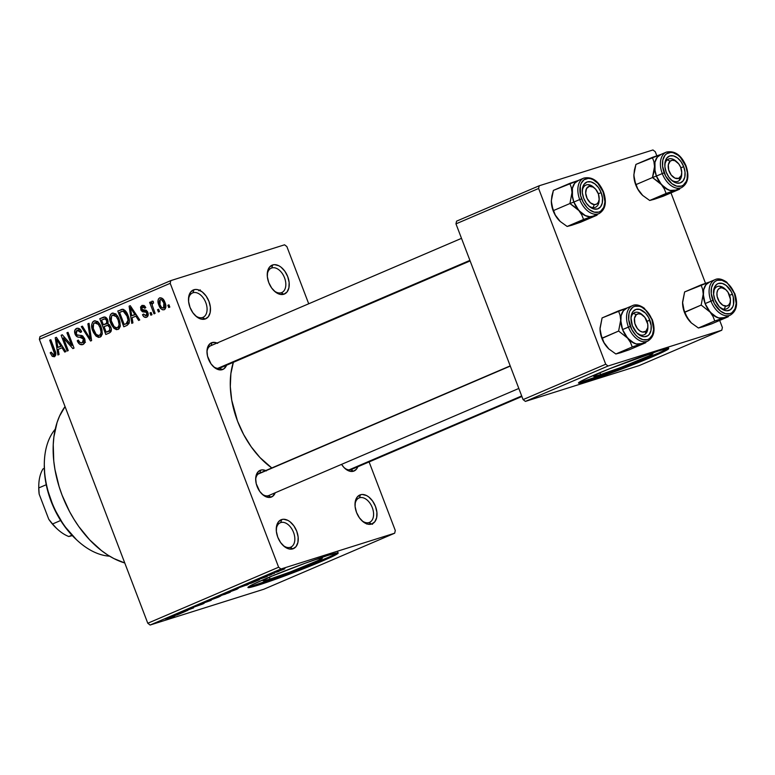 <?xml version="1.0" encoding="UTF-8"?>
<svg xmlns="http://www.w3.org/2000/svg" width="775" height="775" viewBox="0 0 775 775"><rect width="100%" height="100%" fill="white"/><g stroke="black" fill="none" stroke-linecap="round" stroke-linejoin="round"><path stroke-width="1.16" d="M359.552 497.763A13.282 8.38 66.8 0 0 354.998 505.019A13.282 8.38 -113.2 0 1 359.058 497.947A13.282 8.38 -113.2 0 1 359.552 497.763L358.583 498.18L359.552 497.763A13.282 8.38 -113.2 0 1 372.145 507.247A13.282 8.38 -113.2 0 1 369.51 522.369A13.282 8.38 -113.2 0 1 369.016 522.553L371.593 524.065A15.694 9.91 -113.2 0 1 362.177 520.974A15.694 9.91 -113.2 0 1 354.998 504.215A15.694 9.91 -113.2 0 1 360.414 494.779L359.552 497.763L360.414 494.779L362.371 494.479L366.623 495.583L368.755 496.959L372.62 501.057L375.478 506.433L376.902 512.265L376.66 517.671L374.8 521.808L371.593 524.065L367.544 524.094L363.252 521.885L359.387 517.778L356.519 512.401L355.105 506.569L355.347 501.173L357.207 497.037L360.414 494.779A15.694 9.91 -113.2 0 1 375.478 506.433A15.694 9.91 -113.2 0 1 371.593 524.065L369.016 522.553A13.282 8.38 -113.2 0 1 361.596 520.413A13.282 8.38 66.8 0 0 369.016 522.553A13.282 8.38 66.8 0 0 372.3 507.635A13.282 8.38 66.8 0 0 359.552 497.763M271.793 267.947A13.282 8.38 66.8 0 0 267.239 275.202A13.282 8.38 -113.2 0 1 271.298 268.131A13.282 8.38 -113.2 0 1 271.793 267.947L270.824 268.363L271.793 267.947A13.282 8.38 -113.2 0 1 284.386 277.421A13.282 8.38 -113.2 0 1 281.751 292.553A13.282 8.38 -113.2 0 1 281.257 292.727L283.834 294.248A15.694 9.91 -113.2 0 1 274.418 291.158A15.694 9.91 -113.2 0 1 267.239 274.398A15.694 9.91 -113.2 0 1 272.655 264.953L271.793 267.947L272.655 264.953L274.612 264.653L278.864 265.767L280.996 267.133L284.861 271.24L287.719 276.617L289.143 282.449L288.901 287.845L287.041 291.991L283.834 294.248L279.785 294.277L275.493 292.068L271.628 287.961L268.76 282.584L267.346 276.752L267.588 271.357L269.448 267.21L272.655 264.953A15.694 9.91 -113.2 0 1 287.719 276.617A15.694 9.91 -113.2 0 1 283.834 294.248L281.257 292.727A13.282 8.38 -113.2 0 1 273.837 290.596A13.282 8.38 66.8 0 0 281.257 292.727A13.282 8.38 66.8 0 0 284.541 277.818A13.282 8.38 66.8 0 0 271.793 267.947M193.043 292.737A13.282 8.38 66.8 0 0 188.49 299.993A13.282 8.38 -113.2 0 1 192.539 292.921A13.282 8.38 -113.2 0 1 193.043 292.737L192.064 293.153L193.043 292.737A13.282 8.38 -113.2 0 1 205.637 302.211A13.282 8.38 -113.2 0 1 203.002 317.333A13.282 8.38 -113.2 0 1 202.507 317.517L205.084 319.038A15.694 9.91 -113.2 0 1 195.668 315.948A15.694 9.91 -113.2 0 1 188.49 299.179A15.694 9.91 -113.2 0 1 193.905 289.743L193.043 292.737L193.905 289.743L195.852 289.443L197.954 289.714L202.236 291.923L206.111 296.031L208.969 301.407L210.393 307.239L210.151 312.635L208.291 316.781L205.084 319.038L201.035 319.067L196.743 316.859L192.878 312.751L190.011 307.375L188.596 301.543L188.838 296.147L190.698 292.001L193.905 289.743A15.694 9.91 -113.2 0 1 208.969 301.407A15.694 9.91 -113.2 0 1 205.084 319.038L202.507 317.517A13.282 8.38 -113.2 0 1 195.087 315.386A13.282 8.38 66.8 0 0 202.507 317.517A13.282 8.38 66.8 0 0 205.792 302.599A13.282 8.38 66.8 0 0 193.043 292.737M280.802 522.553A13.282 8.38 66.8 0 0 276.249 529.809A13.282 8.38 -113.2 0 1 280.298 522.738A13.282 8.38 -113.2 0 1 280.802 522.553L279.823 522.97L280.802 522.553A13.282 8.38 -113.2 0 1 293.396 532.028A13.282 8.38 -113.2 0 1 290.761 547.16A13.282 8.38 -113.2 0 1 290.267 547.334L292.843 548.855A15.694 9.91 -113.2 0 1 283.427 545.765A15.694 9.91 -113.2 0 1 276.249 529.005A15.694 9.91 -113.2 0 1 281.664 519.56L280.802 522.553L281.664 519.56L283.621 519.26L287.864 520.374L290.005 521.74L293.87 525.847L296.728 531.224L298.152 537.056L297.91 542.452L296.05 546.598L292.843 548.855L288.794 548.884L284.502 546.675L280.637 542.568L277.77 537.191L276.355 531.359L276.597 525.963L278.457 521.817L281.664 519.56A15.694 9.91 -113.2 0 1 296.728 531.224A15.694 9.91 -113.2 0 1 292.843 548.855L290.267 547.334A13.282 8.38 -113.2 0 1 282.846 545.203A13.282 8.38 66.8 0 0 290.267 547.334A13.282 8.38 66.8 0 0 293.551 532.425A13.282 8.38 66.8 0 0 280.802 522.553M600.596 374.606A31.775 1.55 -20.9 0 1 593.563 376.243A31.775 1.55 -20.9 0 1 602.969 371.419L594.706 375.323L593.66 376.04L594.977 376.185L600.596 374.606L599.898 372.775L600.596 374.606L620.804 367.495L649.653 355.618L652.753 353.487L645.904 355.212A31.775 1.55 -20.9 0 1 652.938 353.574A31.775 1.55 -20.9 0 1 633.737 362.468A31.775 1.55 -20.9 0 1 600.596 374.606M642.708 356.248A31.775 1.55 -20.9 0 1 645.904 355.212L642.717 356.248M579.264 382.22A48.292 2.364 159.1 0 0 588.826 379.653L589.165 380.554A48.292 2.364 -20.9 0 1 578.479 383.034A48.292 2.364 -20.9 0 1 607.668 369.51A48.292 2.364 -20.9 0 1 658.023 351.065L609.828 368.648L588.273 377.687L580.213 381.639L578.76 383.17L595.52 378.481L637.37 362.971L666.975 349.99L668.428 348.45L666.568 348.673L658.023 351.065A48.292 2.364 -20.9 0 1 668.709 348.585A48.292 2.364 -20.9 0 1 639.52 362.109A48.292 2.364 -20.9 0 1 589.165 380.554L588.826 379.653A48.292 2.364 159.1 0 0 634.754 362.971A48.292 2.364 159.1 0 0 667.585 348.498M270.049 579.07A31.775 1.55 -20.9 0 1 263.025 580.708A31.775 1.55 -20.9 0 1 272.422 575.883L264.168 579.787L263.209 580.795L264.43 580.649L270.049 579.07L269.351 577.239L270.049 579.07L290.257 571.96L319.106 560.073L322.206 557.952L315.367 559.666A31.775 1.55 -20.9 0 1 322.39 558.039A31.775 1.55 -20.9 0 1 303.19 566.932A31.775 1.55 -20.9 0 1 270.049 579.07M312.17 560.703A31.775 1.55 -20.9 0 1 315.367 559.666L312.17 560.703M248.717 586.685A48.292 2.364 159.1 0 0 258.278 584.118L258.618 585.018A48.292 2.364 -20.9 0 1 247.932 587.498A48.292 2.364 -20.9 0 1 277.121 573.975A48.292 2.364 -20.9 0 1 327.486 555.53L305.476 563.115L271.163 576.397L252.931 584.398L248.223 587.634L264.972 582.945L306.823 567.436L336.437 554.445L338.026 553.36L336.021 553.137L327.486 555.53A48.292 2.364 -20.9 0 1 338.171 553.04A48.292 2.364 -20.9 0 1 308.983 566.573A48.292 2.364 -20.9 0 1 258.618 585.018L258.278 584.118A48.292 2.364 159.1 0 0 304.217 567.436A48.292 2.364 159.1 0 0 337.048 552.962M211.1 345.602A12.071 7.624 66.8 0 0 206.973 352.141A12.071 7.624 -113.2 0 1 210.655 345.776A12.071 7.624 -113.2 0 1 211.1 345.602M470.125 260.923L220.158 367.97A12.071 7.624 -113.2 0 1 219.713 368.135A12.071 7.624 -113.2 0 1 213.009 366.236A12.071 7.624 66.8 0 0 219.713 368.135L222.289 369.656A14.493 9.145 -113.2 0 1 213.6 366.798A14.493 9.145 -113.2 0 1 206.973 351.327A14.493 9.145 -113.2 0 1 211.963 342.618L211.11 345.573L211.963 342.618L215.712 342.589L217.697 343.364M344.255 467.78A12.071 7.624 66.8 0 0 350.949 469.679L353.526 471.2A14.493 9.145 -113.2 0 1 344.836 468.342A14.493 9.145 -113.2 0 1 341.572 464.361L343.964 467.48L347.801 470.444L349.787 471.219L353.526 471.2L350.949 469.679A12.071 7.624 -113.2 0 1 344.255 467.78M259.799 473.128A12.071 7.624 66.8 0 0 255.673 479.667A12.071 7.624 -113.2 0 1 259.354 473.302A12.071 7.624 -113.2 0 1 259.799 473.128M518.824 388.459L268.857 495.496A12.071 7.624 -113.2 0 1 268.402 495.661A12.071 7.624 -113.2 0 1 261.708 493.762A12.071 7.624 66.8 0 0 268.402 495.661L270.988 497.182A14.493 9.145 -113.2 0 1 262.299 494.324A14.493 9.145 -113.2 0 1 255.673 478.853A14.493 9.145 -113.2 0 1 260.662 470.144L259.809 473.099L260.662 470.144L262.473 469.863L266.397 470.89M286.876 246.595L308.712 303.781L286.876 246.595L284.561 244.803L170.81 280.608L284.561 244.803L286.876 246.595M369.103 461.929L395.289 530.488L369.103 461.929M278.622 567.213L147.783 623.245L39.37 339.343L170.209 283.321L278.622 567.213L280.938 569.005L394.688 533.2L263.849 589.232L150.098 625.038L280.938 569.005L394.688 533.2L395.289 530.488L394.688 533.2L263.849 589.232L150.098 625.038L147.783 623.245L150.098 625.038L280.938 569.005L278.622 567.213L170.209 283.321L170.81 280.608L170.209 283.321L39.37 339.343L147.783 623.245L278.622 567.213M164.184 309.738L165.278 308.808L165.86 306.58L164.92 302.366L162.479 298.491L159.64 297.852L158.41 299.034L157.974 300.952L158.865 305.098L160.948 308.731L162.517 309.787L164.184 309.738C166.141 308.024 166.383 305.563 164.92 302.366C163.864 299.131 162.111 297.619 159.64 297.852C157.703 299.528 157.441 301.95 158.865 305.098C159.912 308.402 161.684 309.952 164.184 309.738L163.922 309.826M155.107 313.381L152.142 305.011L152.375 303.451L153.537 303.093L153.227 301.32L151.948 301.146L151.425 303.742L150.728 301.911L149.623 302.386L154.012 313.856L155.107 313.381L152.142 305.011L152.675 303.219L153.537 303.093L153.227 301.32L151.948 301.146L151.425 303.742L150.728 301.911L149.623 302.386L154.012 313.856L155.107 313.381M142.668 307.026L144.78 308.276L145.797 307.597L141.999 305.408L140.779 309.738L141.951 309.37L140.779 309.738L144.838 312.093L147.279 311.327L144.838 312.093L147.56 311.821L146.155 312.267L146.833 313.187L147.957 312.829L146.833 313.187L146.039 315.599L148.219 314.912L146.039 315.599L143.52 314.049L142.503 314.728C143.501 316.917 144.857 317.76 146.582 317.266L148.141 315.377L147.822 312.432L146.252 310.262L142.077 309.535L141.66 308.353L142.426 307.152L143.869 307.103L144.78 308.276L145.797 307.597L144.169 305.524L141.999 305.408L140.537 307.074L141.089 310.397L142.513 311.802L146.155 312.267L147.008 313.952L145.69 315.706L143.52 314.049L142.503 314.728L144.257 317.023L146.582 317.266C148.228 316.355 148.635 314.737 147.822 312.432L141.786 309.031L142.668 307.026L145.002 306.29L142.987 306.929M127.013 325.413L129.067 323.369L129.318 320.501L126.548 312.393L122.925 309.273L117.781 311.017L123.806 326.788L127.013 325.413C129.745 323.282 130.113 320.027 128.117 315.667C127.09 312.325 125.279 310.184 122.692 309.254L117.781 311.017L123.806 326.788L127.013 325.413M109.198 333.037L110.97 331.564L111.271 328.862L109.595 324.88L107.793 323.756L108.093 321.412L106.921 318.467L104.46 316.956L99.781 318.719L105.807 334.49L109.198 333.037C111.358 331.971 111.881 329.956 110.767 326.982L107.793 323.756L107.715 319.939C106.65 317.44 105.138 316.549 103.182 317.266L99.781 318.719L105.807 334.49L109.198 333.037M91.615 340.574L89.038 323.32L87.885 323.814L90.307 338.985L82.412 326.159L81.278 326.643L90.549 341.029L91.615 340.574L89.038 323.32L87.885 323.814L90.307 338.985L82.412 326.159L81.278 326.643L90.549 341.029L91.615 340.574M68.248 350.581L63.424 337.958L72.86 348.605L74.032 348.101L68.016 332.33L66.921 332.795L71.746 345.437L62.291 334.771L61.128 335.275L67.144 351.046L68.248 350.581L63.424 337.958L72.86 348.605L74.032 348.101L68.016 332.33L66.921 332.795L71.746 345.437L62.291 334.771L61.128 335.275L67.144 351.046L68.248 350.581M52.274 356.355L54.744 356.568L55.819 354.02L50.801 339.702L49.697 340.167L54.502 353.72L53.126 354.921L51.189 352.16L50.172 352.838L52.274 356.355L55.684 355.289L52.274 356.355L54.415 356.742C56.1 355.27 56.255 353.158 54.889 350.407L50.801 339.702L49.697 340.167L54.483 353.177L53.649 354.921L55.819 354.233L53.766 354.873L51.189 352.16L50.172 352.838L52.274 356.355M59.065 354.504L58.212 349.389L62 347.772L64.751 352.073L65.894 351.579L56.381 337.309L55.228 337.803L57.912 354.998L59.065 354.504L58.212 349.389L62 347.772L64.751 352.073L65.894 351.579L56.381 337.309L55.228 337.803L57.912 354.998L59.065 354.504M77.267 330.266L80.61 332.417L81.627 331.739C80.464 328.9 78.759 327.806 76.531 328.445L77.18 328.232L76.531 328.445C74.613 329.511 74.129 331.4 75.059 334.093L76.202 333.734L75.059 334.093C76.076 336.427 77.597 337.454 79.622 337.183L82.973 336.127L79.622 337.183L83.487 339.004L84.62 338.646L83.487 339.004L82.305 342.657L84.988 341.804L82.305 342.657C80.552 343.141 79.205 342.288 78.265 340.089L77.248 340.767C78.517 343.955 80.406 345.214 82.906 344.536L84.901 342.201L84.572 338.501L82.45 335.788L76.832 334.848L75.921 332.165L76.88 330.47L78.798 330.218L80.61 332.417L81.627 331.739L79.496 328.765L76.88 328.309L74.71 330.654L75.407 334.868L77.616 336.98L82.567 337.648L83.768 340.457L83.09 342.143L81.743 342.821L79.97 342.395L78.265 340.089L77.248 340.767L79.602 344.119L82.906 344.536C84.988 343.422 85.541 341.407 84.572 338.501L81.482 335.459L77.132 335.139L76.173 333.686L77.267 330.266L80.164 329.346M96.003 336.05L98.551 337.406L100.973 336.621L102.222 334.054L101.951 329.559L100.004 324.667L97.466 321.635L95.025 320.753L92.622 322.012L91.692 324.628L91.973 328.261L93.455 332.494L96.003 336.05L97.941 335.439L96.003 336.05L100.091 337.183L102.31 333.424L101.234 327.292C99.752 322.836 97.311 320.743 93.92 320.995C91.266 323.369 90.907 326.73 92.855 331.109L96.003 336.05M114.003 328.348L116.541 329.695L118.972 328.91L120.222 326.343L119.951 321.858L118.003 316.956L115.756 314.166L113.024 313.052L110.622 314.301L109.692 316.917L109.972 320.55L111.455 324.783L114.003 328.348L115.94 327.738L114.003 328.348L118.091 329.472L120.309 325.713L119.234 319.591C117.752 315.134 115.31 313.032 111.92 313.284C109.265 315.657 108.907 319.029 110.854 323.398L114.003 328.348M132.932 322.875L132.079 317.76L135.867 316.142L138.618 320.443L139.762 319.949L130.248 305.679L129.096 306.173L131.789 323.369L132.932 322.875L132.079 317.76L135.867 316.142L138.618 320.443L139.762 319.949L130.248 305.679L129.096 306.173L131.789 323.369L132.932 322.875M151.977 314.728L151.115 312.47L150.021 312.935L150.873 315.192L151.977 314.728L151.115 312.47L150.021 312.935L150.873 315.192L151.977 314.728M159.485 311.511L158.623 309.254L157.528 309.719L158.391 311.976L159.485 311.511L158.623 309.254L157.528 309.719L158.391 311.976L159.485 311.511M169.812 307.084L168.95 304.827L167.855 305.302L168.718 307.549L169.812 307.084L168.95 304.827L167.855 305.302L168.718 307.549L169.812 307.084M39.971 336.631L170.81 280.608L39.971 336.631L39.37 339.343L39.971 336.631M279.039 571.311L276.481 572.241L279.039 571.311M271.521 574.527L268.973 575.457L271.521 574.527M252.485 582.684L259.315 579.758L244.464 584.96L251.333 583.168L259.315 579.758L245.617 584.466L252.485 582.684M227.23 592.323C224.857 593.417 225.234 593.456 228.373 592.449L238.371 588.361L225.583 593.166M209.231 600.024C206.857 601.119 207.235 601.167 210.374 600.15L220.778 595.965L207.593 600.877M202.517 604.093L190.35 608.21L202.517 604.093C204.542 603.212 204.687 603.037 202.963 603.56L191.842 607.474C189.982 608.288 189.875 608.443 191.522 607.929L202.517 604.093C204.542 603.212 204.687 603.037 202.963 603.56M178.618 614.313L185.448 611.388L170.587 616.59L177.465 614.808L185.448 611.388L171.74 616.096L178.618 614.313M171.585 617.258L174.937 615.767L166.16 618.489L174.026 616.299C175.528 615.602 175.218 615.602 173.096 616.309L165.065 618.954L171.585 617.258M187.792 610.38L179.626 612.957L193.585 607.9L183.375 611.117L190.466 609.005L176.497 614.062L186.697 610.855L179.626 612.957L193.585 607.9L183.375 611.117L190.466 609.005L176.497 614.062L187.792 610.38M211.168 600.373L204.397 602.117L209.376 601.003L196.647 605.44L211.168 600.373L204.397 602.117L209.376 601.003L196.647 605.44L211.168 600.373M225.089 593.786L215.15 597.515L228.751 592.846C230.873 591.926 230.989 591.761 229.09 592.362L225.196 593.698M246.566 585.212C249.075 584.079 248.736 584.03 245.549 585.067L233.149 589.804L248.397 584.321M266.193 576.823L257.232 579.855L266.193 576.823C267.782 576.135 267.869 575.999 266.445 576.445L258.453 579.264C256.971 579.913 256.854 580.039 258.104 579.661L266.193 576.823C267.782 576.135 267.869 575.999 266.445 576.445M274.66 573.19L266.135 575.99L274.66 573.19M283.786 569.296L274.873 572.328L283.786 569.296C285.549 568.482 285.258 568.462 282.914 569.218L276.094 571.708C274.35 572.512 274.612 572.551 276.888 571.805L283.786 569.296C285.549 568.482 285.258 568.462 282.914 569.218M605.721 364.231L523.086 399.609L455.971 223.868L538.606 188.48L605.721 364.231L608.036 366.023L721.787 330.218L639.152 365.597L525.402 401.402L608.036 366.023L721.787 330.218L722.387 327.505L719.684 320.414L722.387 327.505L721.787 330.218L639.152 365.597L525.402 401.402L523.086 399.609L525.402 401.402L608.036 366.023L605.721 364.231L538.606 188.48L539.206 185.767L652.957 149.963L539.206 185.767L538.606 188.48L455.971 223.868L523.086 399.609L605.721 364.231M456.572 221.156L539.206 185.767L456.572 221.156L455.971 223.868L456.572 221.156M655.282 151.755L656.822 155.814L655.282 151.755L652.957 149.963L655.282 151.755M670.985 192.888L705.521 283.34L670.985 192.888M233.323 362.332A74.855 47.256 66.8 0 0 271.802 467.964L259.974 457.541L251.187 446.778L243.612 434.484L237.537 421.135L231.744 400.249L230.301 386.531L230.882 373.598L233.449 361.944M268.402 495.661L270.988 497.182A14.493 9.145 -113.2 0 0 275.222 492.764L272.597 496.378L269.177 497.453L263.287 495.167L259.712 491.379L256.234 483.726L255.682 478.437L256.67 473.951L259.053 470.938L260.662 470.144A14.493 9.145 -113.2 0 1 265.718 470.57M357.769 466.782L356.49 469.117L353.526 471.2A14.493 9.145 -113.2 0 0 357.769 466.782M219.713 368.135L222.289 369.656A14.493 9.145 -113.2 0 0 226.532 365.238L223.898 368.852L220.487 369.927L214.588 367.641L211.023 363.853L207.535 356.2L206.983 350.91L207.971 346.425L210.354 343.412L211.963 342.618A14.493 9.145 -113.2 0 1 217.019 343.044M65.052 406.584A91.76 57.922 66.8 0 0 62.058 495.118A91.76 57.922 66.8 0 0 124.765 562.979L113.877 558.552L107.599 554.929L101.409 550.55L89.571 539.749L78.788 526.554L73.945 519.221L69.508 511.49L62.058 495.118L59.123 486.642L54.957 469.514L53.766 461.028L53.242 444.618L53.901 436.848L57.05 422.559L59.51 416.175L65.052 406.584M521.895 396.5L351.395 469.514A12.071 7.624 -113.2 0 1 350.949 469.679M253.251 585.619L288.988 573.306L328.028 557.487M332.833 555.249L336.088 553.544M583.798 381.164L619.535 368.842L658.576 353.032M663.371 350.784L666.636 349.079M174.026 616.299L174.026 616.299C175.528 615.602 175.218 615.602 173.096 616.309M175.693 615.088L172.292 615.912L178.705 613.703L172.312 615.98L178.734 613.781L175.693 615.088M191.842 607.474C189.982 608.288 189.875 608.443 191.522 607.929M211.488 599.676C208.988 600.489 208.64 600.48 210.432 599.647L217.572 597.05C219.945 596.275 220.255 596.304 218.502 597.118L209.192 600.286L217.572 597.05C219.945 596.275 220.255 596.304 218.502 597.118L211.488 599.676M228.751 592.846C230.873 591.926 230.989 591.761 229.09 592.362M220.487 595.704L223.597 594.367L220.487 595.704M225.263 594.202L221.631 595.21L227.966 592.73L221.679 595.336L228.005 592.827L225.263 594.202M229.477 591.974C226.988 592.788 226.629 592.778 228.431 591.945L235.571 589.339C237.944 588.574 238.254 588.593 236.501 589.407L227.182 592.575L235.571 589.339C237.944 588.574 238.254 588.593 236.501 589.407L229.477 591.974M246.498 584.941L235.387 588.845L246.702 584.708M249.56 583.449L246.159 584.282L252.582 582.073L246.179 584.34L249.56 583.449M258.453 579.264C256.971 579.913 256.854 580.039 258.104 579.661M259.044 579.235L259.557 578.915M276.094 571.708C274.35 572.512 274.612 572.551 276.888 571.805M277.983 571.34L281.858 569.567L277.13 571.388M217.572 597.05L219.596 596.479L218.502 597.118M209.114 600.083L210.432 599.647M228.005 592.827L228.586 592.768M235.571 589.339L237.596 588.777L236.501 589.407M227.104 592.371L228.431 591.945M281.897 569.664L282.759 569.615M200.25 289.889L198.7 290.732M51.315 352.48L50.172 352.838L51.315 352.48M53.766 354.873L55.819 354.223M55.635 352.819L54.483 353.177L55.635 352.819M54.977 350.639L53.833 350.998L54.977 350.639M50.84 339.808L49.697 340.167L50.84 339.808M62.862 347.5L62.765 346.89L62.862 347.5M56.449 337.416L55.228 337.803L56.449 337.416M63.114 347.423L62 347.772L63.114 347.423M57.873 347.394L56.507 339.159L57.418 338.878L56.507 339.159L58.367 342.143L59.384 341.823L58.367 342.143L60.925 346.086L62 345.747L57.873 347.394L62.194 346.028L57.873 347.394L56.507 339.159L60.925 346.086L57.873 347.394M62.388 334.877L61.128 335.275L62.388 334.877M72.879 345.078L71.746 345.437L72.879 345.078M68.055 332.436L66.921 332.795L68.055 332.436M64.742 337.542L63.424 337.958L64.742 337.542M82.305 342.657L84.988 341.823M84.795 341.736L85.434 342.288M82.479 326.265L81.278 326.643L82.479 326.265M91.334 338.665L90.307 338.985L91.334 338.665M90.927 335.953L89.842 336.292L90.927 335.953M89.057 323.446L87.885 323.814L89.057 323.446M93.998 330.751L92.855 331.109L93.998 330.751M94.482 320.811L93.92 320.995L94.482 320.811M97.815 321.441L97.64 322.1M94.628 322.836L96.565 322.913L98.299 324.347L99.568 323.95L98.299 324.347L100.12 327.718L101.254 327.36L100.12 327.718L101.06 332.049L100.643 334.073L99.384 335.343L102.145 334.471L98.561 335.517L96.11 334.296L93.252 328.474L93.581 323.698L94.628 322.836L98.299 324.347L100.12 327.718C101.602 330.993 101.36 333.541 99.384 335.343C96.856 335.527 95.054 333.967 93.959 330.663C92.39 327.292 92.612 324.686 94.628 322.836L97.727 321.848M99.384 335.343L102.135 334.48M111.106 331.254L110.893 330.702L111.106 331.254M108.684 324.928L108.287 323.882L108.684 324.928M106.185 318.38L105.807 317.382L106.185 318.38M105.109 317.043L99.781 318.719L105.109 317.043M104.024 317.004L103.182 317.266L104.024 317.004M103.492 319.281L105.071 318.883L106.718 320.666L107.841 320.317L106.718 320.666L106.533 323.282L108.083 322.797L105.439 323.931L108.025 323.117L103.385 324.812L101.583 320.094L103.492 319.281C104.848 318.457 105.923 318.922 106.718 320.666L106.533 323.282L103.385 324.812L107.948 323.369L103.385 324.812L101.583 320.094L106.718 318.215M106.243 325.723L107.696 325.403L109.672 327.467L110.815 327.108L109.672 327.467L109.575 330.499L111.329 329.947L108.519 331.187L111.309 330.305L106.194 332.184L104.082 326.653L106.243 325.723C107.706 324.996 108.849 325.577 109.672 327.467L109.575 330.499L106.194 332.184L111.271 330.586L106.194 332.184L104.082 326.653L109.43 324.696M111.997 323.039L110.854 323.398L111.997 323.039M112.627 315.125L114.564 315.212L116.289 316.646L117.567 316.239L116.289 316.646L118.12 320.007L119.253 319.649L118.12 320.007L119.059 324.338L118.643 326.362L117.383 327.631L120.135 326.759L116.56 327.806L114.099 326.595L111.251 320.763L111.571 315.997L112.627 315.125L116.289 316.646L118.12 320.007C119.602 323.291 119.36 325.829 117.383 327.631C114.855 327.815 113.053 326.265 111.958 322.952C110.379 319.591 110.612 316.975 112.627 315.125L115.707 314.127M112.482 313.11L111.92 313.284L112.482 313.11M115.814 313.739L115.64 314.398M117.383 327.631L120.135 326.769M124.184 310.688L123.748 309.525L124.184 310.688M123.167 309.322L117.781 311.017L123.167 309.322M122.169 309.283L120.852 309.7L122.169 309.283M121.617 309.419L120.852 309.7M121.52 311.56L125.162 310.591L123.206 311.201L125.298 312.771L127.013 316.113L128.146 315.754L127.013 316.113L128.04 320.153L129.231 319.775L128.04 320.153L127.701 322.419L126.17 323.63L129.251 322.662L124.194 324.473L119.582 312.393L121.52 311.56L123.206 311.201L127.013 316.113L128.04 320.153L126.17 323.63L124.194 324.473L129.202 322.894L124.194 324.473L119.582 312.393L124.998 310.426M136.729 315.871L136.632 315.26L136.729 315.871M130.316 305.786L129.096 306.173L130.316 305.786M136.991 315.783L135.867 316.142L136.991 315.783M131.75 315.754L130.384 307.53L131.295 307.239L130.384 307.53L132.234 310.504L133.252 310.184L132.234 310.504L134.792 314.456L135.877 314.117L131.75 315.754L136.061 314.398L131.75 315.754L130.384 307.53L134.792 314.456L131.75 315.754M146.039 315.599L148.219 314.921M151.154 312.577L150.021 312.935L151.154 312.577M150.767 302.027L149.623 302.386L150.767 302.027M152.384 303.442L151.425 303.742L152.384 303.442M152.675 303.219L153.537 303.093M153.518 302.957L152.985 303.122M158.672 309.361L157.528 309.719L158.672 309.361M159.999 304.74L158.865 305.098L159.999 304.74M163.583 308.082L161.597 307.472L159.95 304.623L159.301 301.058L160.241 299.508C161.965 299.489 163.176 300.632 163.864 302.948L164.523 306.522L163.583 308.082C161.859 308.101 160.648 306.948 159.95 304.623L160.241 299.508L161.403 299.537L163.864 302.948L164.998 302.589L163.864 302.948L163.583 308.082L165.782 307.394L163.428 308.14L165.782 307.394M168.998 304.943L167.855 305.302L168.998 304.943M366.643 524.007L366.362 522.98M372.465 524.307L372.262 523.59M109.614 556.179A72.443 45.735 -113.2 0 1 77.452 540.601A72.443 45.735 -113.2 0 1 44.32 463.227A72.443 45.735 -113.2 0 1 55.238 429.195A72.443 45.735 66.8 0 0 53.058 505.261A72.443 45.735 66.8 0 0 109.614 556.179M44.32 463.227L44.291 464.767A70.021 44.204 66.8 0 0 76.318 539.555L77.452 540.601M76.512 539.739L63.85 525.305L53.737 507.654L47.033 488.308L44.756 475.288L44.291 464.7M705.792 325.229L703.002 326.798L711.876 323.766L698.401 327.999L691.407 322.981L686.553 316.626L683.211 307.878L682.572 302.928A19.327 12.197 66.8 0 0 684.451 312.441L682.572 302.928L684.625 291.942L701.026 284.919L702.586 289.133L703.225 294.083L701.172 305.069L710.113 312.112L713.019 316.452L714.792 320.986L728.268 316.743L728.539 315.9L728.268 316.743L711.876 323.766L728.268 316.743L720.411 318.283L716.904 317.372L710.113 312.112L705.105 303.597L712.874 300.371A17.873 11.276 -113.2 0 1 717.292 280.298A17.873 11.276 -113.2 0 1 734.458 293.57L729.101 284.88L726.795 282.778L721.913 280.269L717.292 280.298L715.315 281.277L713.649 282.865L711.528 287.583L711.256 293.725L714.317 303.558L720.537 311.162L725.419 313.672L730.031 313.642L732.017 312.664L734.952 308.944L736.173 303.412L734.458 293.57A17.873 11.276 -113.2 0 1 730.031 313.642A17.873 11.276 -113.2 0 1 712.874 300.371L710.966 301.088A19.317 12.197 -113.2 0 1 715.025 279.659C718.115 278.08 722.038 278.923 726.785 282.187L734.778 293.502C738.226 303.955 736.715 311.182 730.234 315.173A19.317 12.197 -113.2 0 1 710.966 301.088L705.114 303.587L703.225 294.083L703.661 289.763L704.979 286.14L707.11 283.456L709.89 281.887L684.625 291.942L682.581 302.066M719.549 307.074A12.071 7.624 66.8 0 0 730.399 300.894A12.071 7.624 -113.2 0 1 726.698 308.808A12.071 7.624 -113.2 0 1 719.549 307.074A12.071 7.624 66.8 0 0 724.276 309.186A12.071 7.624 66.8 0 0 730.408 301.717L730.438 300.177A9.658 6.093 -113.2 0 1 725.536 306.154L724.276 309.186A12.071 7.624 -113.2 0 1 719.549 307.074M732.414 294.219A14.493 9.145 -113.2 0 1 731.455 308.789A14.493 9.145 -113.2 0 1 720.13 307.636A14.493 9.145 -113.2 0 1 714.908 299.722L713.601 294.345L714.511 287.263L716.894 284.251L718.502 283.447L722.242 283.427L726.204 285.462L731.242 291.632L733.257 296.903L733.499 304.585L732.821 306.677L730.438 309.69L727.018 310.765L725.08 310.513L719.258 306.774L714.908 299.722A14.493 9.145 -113.2 0 1 713.504 292.165A14.493 9.145 -113.2 0 1 721.108 283.214A14.493 9.145 -113.2 0 1 732.414 294.219L729.556 295.294L732.414 294.219M715.18 279.591A19.317 12.197 66.8 0 0 710.966 301.088A19.317 12.197 66.8 0 0 730.079 315.231M715.025 279.659L709.173 282.158A19.317 12.197 66.8 0 0 705.114 303.587L708.631 310.213L713.397 315.26L718.667 317.973L724.431 317.653M703.002 326.798L698.401 327.999L714.792 320.986L698.401 327.999L691.407 322.981A19.327 12.197 66.8 0 0 691.465 323.039M691.513 323.088L687.842 318.835L684.771 312.093L701.172 305.069L684.451 312.441L682.572 302.347A19.327 12.197 66.8 0 0 682.572 302.928M689.459 320.957L684.451 312.441A19.327 12.197 66.8 0 0 689.459 320.957A19.327 12.197 66.8 0 0 691.407 322.991L689.459 320.957M709.425 282.052A19.327 12.197 -113.2 0 0 703.225 294.083L701.172 305.069L710.113 312.112A19.327 12.197 -113.2 0 1 703.225 294.083L702.586 289.133L701.026 284.919L709.89 281.887L705.957 284.667L703.661 289.772L703.361 296.418L705.114 303.587A19.317 12.197 66.8 0 0 724.383 317.673L730.234 315.173M726.02 289.86L724.887 288.813A12.071 7.624 66.8 0 0 719.607 286.227A12.071 7.624 66.8 0 0 713.513 292.979A12.071 7.624 -113.2 0 1 717.185 286.605A12.071 7.624 -113.2 0 1 725.477 289.395A12.071 7.624 66.8 0 0 713.513 292.979A12.071 7.624 -113.2 0 1 717.185 286.605A12.071 7.624 -113.2 0 1 719.607 286.227L721.796 287.787A9.658 6.093 -113.2 0 1 726.02 289.86A9.658 6.093 -113.2 0 1 730.438 300.177M713.019 316.452L714.792 320.986L723.666 317.944A19.327 12.197 -113.2 0 1 710.113 312.112L713.019 316.452M724.635 317.566A19.327 12.197 -113.2 0 1 723.666 317.944M521.682 395.948L348.983 469.892L521.682 395.948M730.399 300.894A12.071 7.624 -113.2 0 1 726.698 308.808A12.071 7.624 -113.2 0 1 724.276 309.186L725.536 306.154A9.658 6.093 -113.2 0 1 717.156 296.486A9.658 6.093 -113.2 0 1 721.796 287.787L725.72 289.598L728.035 292.262L730.408 299.237L730.118 302.473L728.839 304.875L726.766 306.077L722.901 305.272L719.287 301.678L717.156 296.486L716.933 293.008L717.737 290.141L719.442 288.3L721.796 287.787L719.607 286.227A12.071 7.624 -113.2 0 1 725.477 289.395M677.321 162.333L676.188 161.287A12.071 7.624 66.8 0 0 667.256 159.853L670.172 161.181A9.658 6.093 -113.2 0 1 677.321 162.333A9.658 6.093 -113.2 0 1 681.738 172.651A9.658 6.093 -113.2 0 1 679.762 177.708L679.239 180.507A12.071 7.624 66.8 0 0 681.709 174.181L681.738 172.651M681.7 173.368A12.071 7.624 -113.2 0 1 677.999 181.282A12.071 7.624 -113.2 0 1 670.85 179.548A12.071 7.624 66.8 0 0 679.239 180.507A12.071 7.624 -113.2 0 1 677.999 181.282A12.071 7.624 -113.2 0 1 670.85 179.548A12.071 7.624 66.8 0 0 681.7 173.368A12.071 7.624 -113.2 0 1 679.239 180.507L679.762 177.708A9.658 6.093 -113.2 0 1 670.181 173.474A9.658 6.093 -113.2 0 1 670.172 161.181L668.321 164.813L668.709 170.006L671.208 175.014L674.967 178.143L678.735 178.337L681.225 175.537L681.738 172.438L680.595 167.1L678.726 163.874L674.957 160.745L672.371 160.26L670.172 161.181L667.256 159.853A12.071 7.624 -113.2 0 1 668.496 159.078A12.071 7.624 -113.2 0 1 676.778 161.868A12.071 7.624 66.8 0 0 664.814 165.453A12.071 7.624 -113.2 0 1 667.256 159.853A12.071 7.624 66.8 0 0 664.814 165.453A12.071 7.624 -113.2 0 1 668.496 159.078A12.071 7.624 -113.2 0 1 676.778 161.868M647.852 326.876A12.071 7.624 -113.2 0 1 644.151 334.79A12.071 7.624 -113.2 0 1 637.002 333.056A12.071 7.624 66.8 0 0 647.852 326.876A12.071 7.624 -113.2 0 1 645.391 334.025A12.071 7.624 -113.2 0 1 644.151 334.79A12.071 7.624 -113.2 0 1 637.002 333.056A12.071 7.624 66.8 0 0 645.391 334.025L645.914 331.216A9.658 6.093 -113.2 0 1 636.333 326.982A9.658 6.093 -113.2 0 1 636.323 314.689L633.408 313.362A12.071 7.624 66.8 0 0 630.966 318.961A12.071 7.624 -113.2 0 1 633.408 313.362A12.071 7.624 -113.2 0 1 634.648 312.587A12.071 7.624 -113.2 0 1 642.93 315.377A12.071 7.624 66.8 0 0 630.966 318.961A12.071 7.624 -113.2 0 1 634.648 312.587A12.071 7.624 -113.2 0 1 642.93 315.377M510.279 366.081L258.114 474.067L510.279 366.081M645.914 331.216L647.764 327.583L647.764 324.192L644.877 317.382L641.119 314.253L638.523 313.768L636.323 314.689L634.473 318.322L634.861 323.514L637.36 328.522L639.801 330.896L642.446 332.068L645.914 331.216L645.391 334.025A12.071 7.624 66.8 0 0 647.861 327.699L647.89 326.159A9.658 6.093 -113.2 0 1 645.914 331.216M643.473 315.842L642.339 314.795A12.071 7.624 66.8 0 0 633.408 313.362L636.323 314.689A9.658 6.093 -113.2 0 1 643.473 315.842A9.658 6.093 -113.2 0 1 647.89 326.159M599.153 199.34A12.071 7.624 -113.2 0 1 595.452 207.264A12.071 7.624 -113.2 0 1 588.303 205.53A12.071 7.624 66.8 0 0 599.153 199.34A12.071 7.624 -113.2 0 1 595.452 207.264A12.071 7.624 -113.2 0 1 593.04 207.642A12.071 7.624 -113.2 0 1 588.303 205.53A12.071 7.624 66.8 0 0 593.04 207.642L594.289 204.61A9.658 6.093 -113.2 0 1 585.91 194.942A9.658 6.093 -113.2 0 1 590.55 186.242L588.361 184.682A12.071 7.624 66.8 0 0 582.267 191.435A12.071 7.624 -113.2 0 1 585.948 185.06A12.071 7.624 -113.2 0 1 588.361 184.682A12.071 7.624 -113.2 0 1 594.231 187.85A12.071 7.624 66.8 0 0 582.267 191.435A12.071 7.624 -113.2 0 1 585.948 185.06A12.071 7.624 -113.2 0 1 594.231 187.85M217.746 368.348L469.912 260.371L217.746 368.348M594.289 204.61L590.366 202.798L587.121 198.497L585.677 193.159L586.501 188.587L589.32 186.32L593.185 187.124L595.704 189.265L598.445 194.099L599.153 199.378L598.348 202.256L596.643 204.096L594.289 204.61L593.04 207.642A12.071 7.624 66.8 0 0 599.162 200.163L599.191 198.632A9.658 6.093 -113.2 0 1 594.289 204.61M594.774 188.315L593.64 187.269A12.071 7.624 66.8 0 0 588.361 184.682L590.55 186.242A9.658 6.093 -113.2 0 1 594.774 188.315A9.658 6.093 -113.2 0 1 599.191 198.632M56.565 528.376L52.564 523.968A41.046 25.914 66.8 0 0 68.791 536.523L72.308 535.612L68.791 536.523A41.046 25.914 -113.2 0 1 57.553 529.277A41.046 25.914 -113.2 0 1 52.564 523.968L60.644 520.5L52.564 523.968L48.748 519.221L39.167 494.13L38.798 487.911L46.229 484.733L38.798 487.911A41.046 25.914 -113.2 0 1 38.779 485.441A41.046 25.914 -113.2 0 1 42.983 468.933A41.046 25.914 66.8 0 0 38.798 487.911L38.76 486.506M44.301 468.362L42.983 468.933L44.301 468.362M68.791 536.523L71.91 535.186L68.791 536.523M57.553 529.277L56.42 528.24A38.634 24.393 66.8 0 1 48.748 519.221L39.167 494.13A38.634 24.393 66.8 0 1 38.75 486.971L38.779 485.441M659.467 182.561L661.414 184.586A19.327 12.197 -113.2 0 1 656.406 176.061L652.472 177.543L661.414 184.586L664.32 188.926L666.093 193.459L649.702 200.473L642.708 195.455L637.854 189.1L636.081 184.566L652.472 177.543L659.467 182.561M683.715 166.693L680.857 167.768L683.715 166.693L685.023 172.069L684.8 177.058L683.085 180.875L680.13 182.958L676.391 182.987L672.429 180.953L668.854 177.165L666.219 172.195A14.493 9.145 -113.2 0 1 664.805 164.639A14.493 9.145 -113.2 0 1 672.409 155.688A14.493 9.145 -113.2 0 1 683.715 166.693A14.493 9.145 -113.2 0 1 682.756 181.263A14.493 9.145 -113.2 0 1 671.431 180.11A14.493 9.145 -113.2 0 1 666.219 172.195L664.902 166.819L665.124 161.83L666.849 158.003L669.803 155.92L673.543 155.901L677.505 157.935L681.07 161.723L683.715 166.693M657.093 197.703L654.303 199.272L663.177 196.23L679.568 189.216L663.177 196.23L649.702 200.473L674.967 190.417L671.712 190.757L668.205 189.846L661.414 184.586L656.406 176.061L662.267 173.561L656.415 176.061A19.317 12.197 66.8 0 0 675.684 190.146L681.535 187.647A19.317 12.197 -113.2 0 1 662.267 173.561L664.175 172.844A17.873 11.276 -113.2 0 1 668.602 152.772A17.873 11.276 -113.2 0 1 685.759 166.044L680.402 157.354L678.096 155.252L673.213 152.743L670.83 152.423L666.616 153.75L664.95 155.339L662.828 160.057L662.557 166.199L665.618 176.032L671.838 183.636L676.72 186.145L681.332 186.116L683.317 185.138L686.253 181.418L687.096 178.831L687.377 172.689L685.759 166.044A17.873 11.276 -113.2 0 1 681.332 186.116A17.873 11.276 -113.2 0 1 664.175 172.844L662.267 173.561A19.317 12.197 66.8 0 0 681.38 187.705M642.814 195.562L637.932 189.449L635.752 184.915L633.873 175.402L634.425 169.977L635.926 164.416L652.327 157.393L653.897 161.607L654.526 166.557L652.472 177.543L636.081 184.566L634.512 180.352L633.882 174.54M661.201 154.37L657.258 157.141L654.962 162.246L654.662 168.882L656.415 176.061L655.02 171.275L654.962 162.237L656.28 158.613L658.411 155.93L661.191 154.361L635.926 164.416L633.873 174.821A19.327 12.197 66.8 0 0 633.873 175.402A19.327 12.197 66.8 0 0 640.76 193.43L637.854 189.1L636.081 184.566L634.512 180.352L633.873 175.402M679.568 189.216L679.84 188.364L679.568 189.216L677.834 189.584M666.481 152.065A19.317 12.197 66.8 0 0 662.267 173.561A19.317 12.197 -113.2 0 1 666.326 152.123L660.474 154.632A19.317 12.197 66.8 0 0 656.415 176.061L659.932 182.687L664.698 187.734L669.978 190.447L675.732 190.127M654.303 199.272L649.702 200.473L642.708 195.455A19.327 12.197 66.8 0 0 642.766 195.513M681.535 187.647C688.016 183.656 689.527 176.429 686.078 165.976L685.604 166.208M661.191 154.361L652.327 157.393L653.897 161.607L654.526 166.557A19.327 12.197 -113.2 0 1 660.726 154.525M653.974 171.982L652.472 177.543L656.406 176.061A19.327 12.197 -113.2 0 1 654.526 166.557L653.974 171.982M674.967 190.417A19.327 12.197 -113.2 0 1 661.414 184.586L664.32 188.926L666.093 193.459L674.967 190.417A19.327 12.197 -113.2 0 0 675.936 190.04M640.76 193.43A19.327 12.197 66.8 0 0 642.717 195.465L640.76 193.43M623.245 351.211L620.465 352.78L629.329 349.748L615.854 353.981L608.859 348.963L604.006 342.608L600.664 333.86L600.024 328.91A19.327 12.197 66.8 0 0 601.904 338.423L600.024 328.91L602.088 317.924L618.479 310.901L620.048 315.115L620.688 320.065L618.624 331.051L627.566 338.094L630.472 342.434L632.255 346.968L645.73 342.724L646.001 341.882L645.73 342.724L629.329 349.748L645.73 342.724L637.864 344.265L634.367 343.354L627.566 338.094L622.567 329.578L630.327 326.353A17.873 11.276 -113.2 0 1 634.754 306.28A17.873 11.276 -113.2 0 1 651.911 319.552L646.553 310.862L641.826 307.2L639.365 306.251L634.754 306.28L632.768 307.258L629.833 310.978L628.99 313.565L628.709 319.707L631.78 329.54L635.684 335.042L637.99 337.144L642.872 339.653L647.483 339.624L649.469 338.646L652.414 334.926L653.635 329.394L651.911 319.552A17.873 11.276 -113.2 0 1 647.483 339.624A17.873 11.276 -113.2 0 1 630.327 326.353L628.418 327.069A19.317 12.197 -113.2 0 1 632.487 305.641C635.568 304.062 639.491 304.904 644.248 308.169L652.23 319.484C655.679 329.937 654.168 337.164 647.687 341.155A19.317 12.197 -113.2 0 1 628.418 327.069L622.567 329.569L620.688 320.065L621.114 315.745L622.441 312.122L624.563 309.438L627.353 307.869L602.088 317.924L600.034 328.048M649.867 320.201A14.493 9.145 -113.2 0 1 648.917 334.771A14.493 9.145 -113.2 0 1 637.592 333.618A14.493 9.145 -113.2 0 1 632.371 325.703L630.976 317.731L631.964 313.245L633.001 311.511L635.955 309.428L639.704 309.409L645.527 313.148L648.694 317.614L651.184 325.577L650.961 330.567L649.237 334.383L647.89 335.672L644.48 336.747L642.543 336.495L636.711 332.756L632.371 325.703A14.493 9.145 -113.2 0 1 630.966 318.147A14.493 9.145 -113.2 0 1 638.561 309.196A14.493 9.145 -113.2 0 1 649.867 320.201L647.009 321.276L649.867 320.201M632.632 305.573A19.317 12.197 66.8 0 0 628.418 327.069A19.317 12.197 66.8 0 0 647.542 341.213M632.487 305.641L626.626 308.14A19.317 12.197 66.8 0 0 622.567 329.569L626.093 336.195L630.85 341.242L636.13 343.955L641.884 343.635M620.455 352.78L615.854 353.981L632.255 346.968L615.854 353.981L608.859 348.963L604.083 342.957L600.518 333.628L600.034 328.338A19.327 12.197 66.8 0 0 600.024 328.91M602.233 338.074L618.624 331.051L601.904 338.423A19.327 12.197 66.8 0 0 606.912 346.938L604.006 342.608L602.233 338.074M608.966 349.07L606.912 346.938A19.327 12.197 66.8 0 0 608.869 348.973A19.327 12.197 66.8 0 0 608.927 349.021M626.888 308.033A19.327 12.197 -113.2 0 0 620.688 320.065L618.624 331.051L627.566 338.094A19.327 12.197 -113.2 0 1 620.688 320.065L620.048 315.115L618.479 310.901L627.353 307.869L623.41 310.649L621.114 315.754L620.823 322.4L622.567 329.569A19.317 12.197 66.8 0 0 641.836 343.654L647.687 341.155M630.472 342.434L632.255 346.968L641.119 343.926A19.327 12.197 -113.2 0 1 627.566 338.094L630.472 342.434M642.097 343.548A19.327 12.197 -113.2 0 1 641.119 343.926M576.929 208.543L578.877 210.568A19.327 12.197 -113.2 0 1 573.868 202.042L569.935 203.525L578.877 210.568L581.773 214.907L583.556 219.441L567.155 226.455L560.16 221.437L555.307 215.082L553.534 210.548L569.935 203.525L576.929 208.543M601.177 192.675L598.319 193.75L601.177 192.675L602.485 198.051L602.262 203.04L600.538 206.857L597.583 208.94L593.844 208.969L589.882 206.935L586.317 203.147L583.672 198.177A14.493 9.145 -113.2 0 1 582.267 190.621A14.493 9.145 -113.2 0 1 589.862 181.67A14.493 9.145 -113.2 0 1 601.177 192.675A14.493 9.145 -113.2 0 1 600.218 207.245A14.493 9.145 -113.2 0 1 588.893 206.092A14.493 9.145 -113.2 0 1 583.672 198.177L582.364 192.801L582.587 187.812L584.302 183.985L587.256 181.902L591.005 181.883L594.958 183.917L598.533 187.705L601.177 192.675M574.546 223.684L571.766 225.254L580.63 222.212L597.031 215.198L580.63 222.212L567.155 226.455L592.42 216.399L589.165 216.738L585.667 215.828L578.877 210.568L573.868 202.042L579.719 199.543L573.868 202.042A19.317 12.197 66.8 0 0 593.137 216.128L598.998 213.629A19.317 12.197 -113.2 0 1 579.719 199.543L581.628 198.826A17.873 11.276 -113.2 0 1 586.055 178.754A17.873 11.276 -113.2 0 1 603.212 192.026L597.854 183.336L593.127 179.674L590.666 178.725L588.283 178.405L584.069 179.732L581.134 183.452L580.291 186.039L580.591 195.503L583.081 202.013L586.985 207.516L589.291 209.618L594.173 212.127L598.794 212.098L600.77 211.12L603.715 207.4L604.936 201.868L603.212 192.026A17.873 11.276 -113.2 0 1 598.794 212.098A17.873 11.276 -113.2 0 1 581.628 198.826L579.719 199.543A19.317 12.197 66.8 0 0 598.842 213.687M551.335 200.735A19.327 12.197 66.8 0 0 551.335 200.812A19.327 12.197 66.8 0 0 551.325 201.384A19.327 12.197 66.8 0 0 558.213 219.412A19.327 12.197 66.8 0 0 560.17 221.447L555.384 215.431L553.205 210.897L551.325 201.384L551.887 195.959L553.389 190.398L569.78 183.375L571.349 187.589L571.989 192.539L569.935 203.525L553.534 210.548L551.965 206.334L551.335 200.522M583.933 178.047A19.317 12.197 66.8 0 0 579.719 199.543A19.317 12.197 -113.2 0 1 583.788 178.105L577.937 180.614A19.317 12.197 66.8 0 0 573.868 202.042A19.327 12.197 -113.2 0 1 571.989 192.539L571.349 187.589L569.78 183.375L578.654 180.343L574.711 183.123L572.415 188.228L572.124 194.864L573.868 202.042L572.483 197.257L572.415 188.218L573.742 184.595L575.864 181.912L578.654 180.343L553.389 190.398L551.335 200.803M597.031 215.198L597.302 214.346L597.031 215.198L595.297 215.566M578.189 180.507A19.327 12.197 -113.2 0 0 571.989 192.539L569.935 203.525L573.868 202.042L577.394 208.669L582.151 213.716L584.776 215.402L590.007 216.767L593.185 216.109M571.766 225.254L567.155 226.455L560.16 221.437A19.327 12.197 66.8 0 0 560.228 221.495M598.998 213.629C605.469 209.638 606.98 202.411 603.531 191.958L603.057 192.19M592.42 216.399A19.327 12.197 -113.2 0 1 578.877 210.568L581.773 214.907L583.556 219.441L592.42 216.399A19.327 12.197 -113.2 0 0 593.398 216.022M560.286 221.553L555.307 215.082L551.965 206.334L551.325 201.384M207.729 347.026L461.503 238.351M256.428 474.552L510.202 365.877M337.823 552.139L338.171 553.04M668.37 347.684L668.709 348.585M152.84 303.161L153.518 302.948M686.078 165.976C681.283 154.981 674.705 150.36 666.326 152.123M603.531 191.958C598.746 180.963 592.158 176.342 583.788 178.105"/></g></svg>
